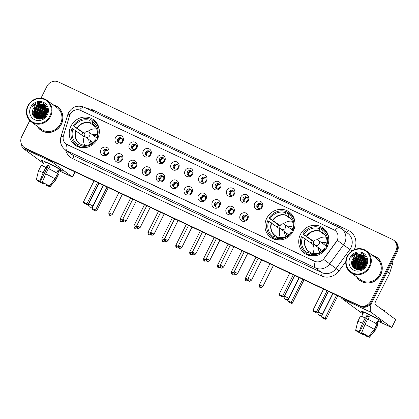 <?xml version="1.0" encoding="UTF-8"?>
<svg xmlns="http://www.w3.org/2000/svg" width="419" height="419" viewBox="0 0 419 419"><rect width="100%" height="100%" fill="white"/><g stroke="black" fill="none" stroke-linecap="round" stroke-linejoin="round"><path stroke-width="0.63" d="M266.667 218.414A15.713 14.696 -53.7 0 0 270.684 237.353A15.713 14.696 -53.7 0 0 293.321 230.979A15.713 14.696 -53.7 0 0 289.304 212.04A15.713 14.696 -53.7 0 0 266.667 218.414M300.46 234.347A15.713 14.696 -53.7 0 0 304.477 253.286A15.713 14.696 -53.7 0 0 327.113 246.911A15.713 14.696 -53.7 0 0 323.096 227.973A15.713 14.696 -53.7 0 0 300.46 234.347M70.952 126.145A15.713 14.696 -53.7 0 0 74.97 145.084A15.713 14.696 -53.7 0 0 97.606 138.71A15.713 14.696 -53.7 0 0 93.589 119.771A15.713 14.696 -53.7 0 0 70.952 126.145M108.49 153.16A4.447 4.159 126.3 0 1 102.728 155.349A4.447 4.159 126.3 0 1 100.948 149.604A4.447 4.159 126.3 0 1 106.704 147.415A4.447 4.159 126.3 0 1 108.49 153.16M103.299 150.934A2.666 2.498 -53.7 0 0 103.98 154.155A2.666 2.498 -53.7 0 0 107.824 153.071A2.666 2.498 -53.7 0 0 107.144 149.855A2.666 2.498 -53.7 0 0 103.299 150.934M122.416 159.728A4.447 4.159 126.3 0 1 116.66 161.917A4.447 4.159 126.3 0 1 114.874 156.172A4.447 4.159 126.3 0 1 120.635 153.983A4.447 4.159 126.3 0 1 122.416 159.728M117.226 157.502A2.666 2.498 -53.7 0 0 117.912 160.718A2.666 2.498 -53.7 0 0 121.751 159.639A2.666 2.498 -53.7 0 0 121.07 156.423A2.666 2.498 -53.7 0 0 117.226 157.502M136.348 166.296A4.447 4.159 126.3 0 1 130.587 168.485A4.447 4.159 126.3 0 1 128.806 162.74A4.447 4.159 126.3 0 1 134.562 160.55A4.447 4.159 126.3 0 1 136.348 166.296M131.157 164.07A2.666 2.498 -53.7 0 0 131.838 167.286A2.666 2.498 -53.7 0 0 135.683 166.207A2.666 2.498 -53.7 0 0 135.002 162.986A2.666 2.498 -53.7 0 0 131.157 164.07M150.274 172.864A4.447 4.159 126.3 0 1 144.518 175.053A4.447 4.159 126.3 0 1 142.732 169.307A4.447 4.159 126.3 0 1 148.494 167.113A4.447 4.159 126.3 0 1 150.274 172.864M145.084 170.638A2.666 2.498 -53.7 0 0 145.77 173.854A2.666 2.498 -53.7 0 0 149.614 172.769A2.666 2.498 -53.7 0 0 148.928 169.554A2.666 2.498 -53.7 0 0 145.084 170.638M164.206 179.426A4.447 4.159 126.3 0 1 158.445 181.621A4.447 4.159 126.3 0 1 156.664 175.87A4.447 4.159 126.3 0 1 162.42 173.681A4.447 4.159 126.3 0 1 164.206 179.426M159.016 177.206A2.666 2.498 -53.7 0 0 159.697 180.421A2.666 2.498 -53.7 0 0 163.541 179.337A2.666 2.498 -53.7 0 0 162.86 176.121A2.666 2.498 -53.7 0 0 159.016 177.206M178.133 185.994A4.447 4.159 126.3 0 1 172.377 188.183A4.447 4.159 126.3 0 1 170.591 182.438A4.447 4.159 126.3 0 1 176.352 180.249A4.447 4.159 126.3 0 1 178.133 185.994M172.942 183.773A2.666 2.498 -53.7 0 0 173.628 186.989A2.666 2.498 -53.7 0 0 177.473 185.905A2.666 2.498 -53.7 0 0 176.787 182.689A2.666 2.498 -53.7 0 0 172.942 183.773M192.064 192.562A4.447 4.159 126.3 0 1 186.308 194.751A4.447 4.159 126.3 0 1 184.522 189.006A4.447 4.159 126.3 0 1 190.278 186.816A4.447 4.159 126.3 0 1 192.064 192.562M186.874 190.336A2.666 2.498 -53.7 0 0 187.555 193.557A2.666 2.498 -53.7 0 0 191.399 192.473A2.666 2.498 -53.7 0 0 190.718 189.257A2.666 2.498 -53.7 0 0 186.874 190.336M205.996 199.13A4.447 4.159 126.3 0 1 200.235 201.319A4.447 4.159 126.3 0 1 198.449 195.573A4.447 4.159 126.3 0 1 204.21 193.384A4.447 4.159 126.3 0 1 205.996 199.13M200.806 196.904A2.666 2.498 -53.7 0 0 201.487 200.12A2.666 2.498 -53.7 0 0 205.331 199.041A2.666 2.498 -53.7 0 0 204.65 195.825A2.666 2.498 -53.7 0 0 200.806 196.904M219.923 205.698A4.447 4.159 126.3 0 1 214.167 207.887A4.447 4.159 126.3 0 1 212.381 202.141A4.447 4.159 126.3 0 1 218.137 199.952A4.447 4.159 126.3 0 1 219.923 205.698M214.732 203.472A2.666 2.498 -53.7 0 0 215.413 206.687A2.666 2.498 -53.7 0 0 219.257 205.609A2.666 2.498 -53.7 0 0 218.577 202.387A2.666 2.498 -53.7 0 0 214.732 203.472M233.854 212.265A4.447 4.159 126.3 0 1 228.093 214.455A4.447 4.159 126.3 0 1 226.307 208.709A4.447 4.159 126.3 0 1 232.068 206.515A4.447 4.159 126.3 0 1 233.854 212.265M228.664 210.039A2.666 2.498 -53.7 0 0 229.345 213.255A2.666 2.498 -53.7 0 0 233.189 212.171A2.666 2.498 -53.7 0 0 232.508 208.955A2.666 2.498 -53.7 0 0 228.664 210.039M247.781 218.828A4.447 4.159 126.3 0 1 242.025 221.023A4.447 4.159 126.3 0 1 240.239 215.272A4.447 4.159 126.3 0 1 245.995 213.082A4.447 4.159 126.3 0 1 247.781 218.828M242.591 216.607A2.666 2.498 -53.7 0 0 243.271 219.823A2.666 2.498 -53.7 0 0 247.116 218.739A2.666 2.498 -53.7 0 0 246.435 215.523A2.666 2.498 -53.7 0 0 242.591 216.607M122.977 141.418A4.447 4.159 126.3 0 1 117.22 143.607A4.447 4.159 126.3 0 1 115.435 137.861A4.447 4.159 126.3 0 1 121.196 135.672A4.447 4.159 126.3 0 1 122.977 141.418M117.786 139.192A2.666 2.498 -53.7 0 0 118.467 142.408A2.666 2.498 -53.7 0 0 122.311 141.329A2.666 2.498 -53.7 0 0 121.63 138.113A2.666 2.498 -53.7 0 0 117.786 139.192M136.908 147.986A4.447 4.159 126.3 0 1 131.147 150.175A4.447 4.159 126.3 0 1 129.366 144.429A4.447 4.159 126.3 0 1 135.122 142.24A4.447 4.159 126.3 0 1 136.908 147.986M131.718 145.76A2.666 2.498 -53.7 0 0 132.399 148.975A2.666 2.498 -53.7 0 0 136.243 147.897A2.666 2.498 -53.7 0 0 135.562 144.681A2.666 2.498 -53.7 0 0 131.718 145.76M150.835 154.553A4.447 4.159 126.3 0 1 145.079 156.743A4.447 4.159 126.3 0 1 143.293 150.997A4.447 4.159 126.3 0 1 149.054 148.808A4.447 4.159 126.3 0 1 150.835 154.553M145.644 152.327A2.666 2.498 -53.7 0 0 146.325 155.543A2.666 2.498 -53.7 0 0 150.17 154.459A2.666 2.498 -53.7 0 0 149.489 151.243A2.666 2.498 -53.7 0 0 145.644 152.327M164.767 161.121A4.447 4.159 126.3 0 1 159.005 163.31A4.447 4.159 126.3 0 1 157.225 157.565A4.447 4.159 126.3 0 1 162.981 155.37A4.447 4.159 126.3 0 1 164.767 161.121M159.576 158.895A2.666 2.498 -53.7 0 0 160.257 162.111A2.666 2.498 -53.7 0 0 164.101 161.027A2.666 2.498 -53.7 0 0 163.42 157.811A2.666 2.498 -53.7 0 0 159.576 158.895M178.693 167.684A4.447 4.159 126.3 0 1 172.937 169.878A4.447 4.159 126.3 0 1 171.151 164.128A4.447 4.159 126.3 0 1 176.912 161.938A4.447 4.159 126.3 0 1 178.693 167.684M173.503 165.463A2.666 2.498 -53.7 0 0 174.189 168.679A2.666 2.498 -53.7 0 0 178.033 167.595A2.666 2.498 -53.7 0 0 177.347 164.379A2.666 2.498 -53.7 0 0 173.503 165.463M192.625 174.252A4.447 4.159 126.3 0 1 186.864 176.441A4.447 4.159 126.3 0 1 185.083 170.695A4.447 4.159 126.3 0 1 190.839 168.506A4.447 4.159 126.3 0 1 192.625 174.252M187.434 172.031A2.666 2.498 -53.7 0 0 188.115 175.247A2.666 2.498 -53.7 0 0 191.96 174.163A2.666 2.498 -53.7 0 0 191.279 170.947A2.666 2.498 -53.7 0 0 187.434 172.031M206.551 180.819A4.447 4.159 126.3 0 1 200.795 183.009A4.447 4.159 126.3 0 1 199.009 177.263A4.447 4.159 126.3 0 1 204.771 175.074A4.447 4.159 126.3 0 1 206.551 180.819M201.361 178.594A2.666 2.498 -53.7 0 0 202.047 181.809A2.666 2.498 -53.7 0 0 205.891 180.73A2.666 2.498 -53.7 0 0 205.205 177.515A2.666 2.498 -53.7 0 0 201.361 178.594M220.483 187.387A4.447 4.159 126.3 0 1 214.722 189.577A4.447 4.159 126.3 0 1 212.941 183.831A4.447 4.159 126.3 0 1 218.697 181.642A4.447 4.159 126.3 0 1 220.483 187.387M215.293 185.161A2.666 2.498 -53.7 0 0 215.974 188.377A2.666 2.498 -53.7 0 0 219.818 187.298A2.666 2.498 -53.7 0 0 219.137 184.082A2.666 2.498 -53.7 0 0 215.293 185.161M234.415 193.955A4.447 4.159 126.3 0 1 228.654 196.144A4.447 4.159 126.3 0 1 226.868 190.399A4.447 4.159 126.3 0 1 232.629 188.21A4.447 4.159 126.3 0 1 234.415 193.955M229.224 191.729A2.666 2.498 -53.7 0 0 229.905 194.945A2.666 2.498 -53.7 0 0 233.75 193.861A2.666 2.498 -53.7 0 0 233.064 190.645A2.666 2.498 -53.7 0 0 229.224 191.729M248.341 200.523A4.447 4.159 126.3 0 1 242.585 202.712A4.447 4.159 126.3 0 1 240.799 196.967A4.447 4.159 126.3 0 1 246.555 194.772A4.447 4.159 126.3 0 1 248.341 200.523M243.151 198.297A2.666 2.498 -53.7 0 0 243.832 201.513A2.666 2.498 -53.7 0 0 247.676 200.429A2.666 2.498 -53.7 0 0 246.995 197.213A2.666 2.498 -53.7 0 0 243.151 198.297M262.273 207.086A4.447 4.159 126.3 0 1 256.512 209.28A4.447 4.159 126.3 0 1 254.726 203.529A4.447 4.159 126.3 0 1 260.487 201.34A4.447 4.159 126.3 0 1 262.273 207.086M257.083 204.865A2.666 2.498 -53.7 0 0 257.764 208.081A2.666 2.498 -53.7 0 0 261.608 206.996A2.666 2.498 -53.7 0 0 260.927 203.781A2.666 2.498 -53.7 0 0 257.083 204.865M104.436 154.417A2.666 2.498 126.3 0 1 107.531 150.212M118.368 160.985A2.666 2.498 126.3 0 1 121.458 156.779M132.294 167.548A2.666 2.498 126.3 0 1 135.389 163.347M146.226 174.115A2.666 2.498 126.3 0 1 149.316 169.915M160.152 180.683A2.666 2.498 126.3 0 1 163.248 176.483M174.084 187.251A2.666 2.498 126.3 0 1 177.174 183.045M188.011 193.819A2.666 2.498 126.3 0 1 191.106 189.613M201.942 200.387A2.666 2.498 126.3 0 1 205.032 196.181M215.874 206.949A2.666 2.498 126.3 0 1 218.964 202.749M229.801 213.517A2.666 2.498 126.3 0 1 232.891 209.317M243.732 220.085A2.666 2.498 126.3 0 1 246.822 215.885M118.928 142.675A2.666 2.498 126.3 0 1 122.018 138.469M132.854 149.237A2.666 2.498 126.3 0 1 135.95 145.037M146.786 155.805A2.666 2.498 126.3 0 1 149.876 151.605M160.713 162.373A2.666 2.498 126.3 0 1 163.808 158.173M174.644 168.941A2.666 2.498 126.3 0 1 177.735 164.74M188.571 175.509A2.666 2.498 126.3 0 1 191.666 171.303M202.503 182.076A2.666 2.498 126.3 0 1 205.593 177.871M216.429 188.639A2.666 2.498 126.3 0 1 219.525 184.439M230.361 195.207A2.666 2.498 126.3 0 1 233.451 191.006M244.293 201.775A2.666 2.498 126.3 0 1 247.383 197.574M258.219 208.343A2.666 2.498 126.3 0 1 261.309 204.142M69.643 115.613A8.003 7.49 126.3 0 1 70.162 114.324A8.003 7.49 126.3 0 1 80.527 110.386L333.969 229.869A8.003 7.49 126.3 0 1 335.137 230.565A8.003 7.49 126.3 0 1 336.457 241.402L324.081 258.46A8.003 7.49 126.3 0 1 314.439 261.21L67.202 144.649A8.003 7.49 126.3 0 1 66.034 143.958A8.003 7.49 126.3 0 1 63.473 135.599L69.643 115.613M37.218 126.234A14.377 13.45 -53.7 0 0 40.643 130.042A14.377 13.45 -53.7 0 0 61.363 124.213A14.377 13.45 -53.7 0 0 57.686 106.882A14.377 13.45 -53.7 0 0 53.03 104.74M39.365 128.753A14.377 13.45 -53.7 0 0 40.989 130.288M356.538 276.776A14.377 13.45 -53.7 0 0 359.963 280.583A14.377 13.45 -53.7 0 0 380.677 274.754A14.377 13.45 -53.7 0 0 377.006 257.423A14.377 13.45 -53.7 0 0 372.35 255.286M358.685 279.3A14.377 13.45 -53.7 0 0 360.303 280.83M29.786 120.546L21.746 136.599A8.893 8.322 -53.7 0 0 24.019 147.32L25.37 148.316A8.893 8.322 -53.7 0 0 26.664 149.085L360.565 306.504A8.893 8.322 -53.7 0 0 372.082 302.12L397.254 251.861L396.578 251.363A8.893 8.322 -53.7 0 0 394.305 240.642A8.893 8.322 -53.7 0 1 396.578 251.363L371.407 301.628L396.578 251.363L395.903 250.866A8.893 8.322 -53.7 0 0 393.63 240.145A8.893 8.322 -53.7 0 0 392.336 239.375L58.435 81.956A8.893 8.322 -53.7 0 0 46.918 86.335L41.01 98.13M360.565 306.504L359.89 306.006A8.893 8.322 -53.7 0 0 371.407 301.628A8.893 8.322 -53.7 0 1 359.89 306.006L25.988 148.588L359.214 305.509A8.893 8.322 -53.7 0 0 370.731 301.13L395.903 250.866M24.695 147.818A8.893 8.322 -53.7 0 0 25.988 148.588A8.893 8.322 -53.7 0 1 24.695 147.818M337.704 239.17L336.577 241.496L323.531 259.34L329.737 263.865A11.858 11.093 126.3 0 1 315.455 267.94A10.375 3.609 115.2 0 1 315.182 261.54L66.102 144.005M24.019 147.32A8.893 8.322 -53.7 0 0 25.313 148.09L359.214 305.509M377.336 257.675A14.377 13.45 -53.7 0 0 375.393 256.58M58.021 107.133A14.377 13.45 -53.7 0 0 56.078 106.038M397.254 251.861A8.893 8.322 -53.7 0 0 394.981 241.14L393.63 240.145M44.047 162.394A11.858 0.754 26.6 0 1 41.471 160.425A11.858 0.754 26.6 0 1 48.594 163.29A11.858 0.754 26.6 0 1 62.546 170.978A11.858 0.754 26.6 0 1 59.425 170.093A11.858 0.754 26.6 0 0 62.572 171.083A11.858 0.754 26.6 0 0 48.594 163.29A11.858 0.754 26.6 0 0 41.366 160.467A11.858 0.754 26.6 0 0 44.047 162.394M43.084 116.393A11.858 11.093 -53.7 0 0 42.989 116.576A11.858 11.093 -53.7 0 0 42.225 118.477M21.772 144.744A11.858 4.122 115.2 0 0 22.752 148.132L43.545 163.4M51.139 160.624A11.858 4.122 115.2 0 0 51.914 161.881L72.429 176.975L74.985 171.863M75.069 171.905L72.497 177.043L59.074 170.79M43.943 183.171L43.602 183.847A5.929 0.377 26.6 0 1 38.778 181.249L38.972 180.861M37.972 180.558L37.935 180.631A5.929 0.377 26.6 0 1 37.925 180.579A5.929 0.377 26.6 0 1 40.334 181.443L48.285 165.568A5.929 0.377 -153.4 0 1 49.489 166.123A5.929 0.377 -153.4 0 1 49.945 166.338M42.298 165.893L44.283 161.928A8.6 0.55 26.6 0 1 49.521 163.976A8.6 0.55 26.6 0 1 59.655 169.627L57.586 173.765M37.935 180.631L36.39 179.903A7.71 0.492 26.6 0 1 36.333 179.793L38.448 170.926A9.784 0.623 26.6 0 1 38.454 170.921L41.104 165.625A9.784 0.623 26.6 0 1 45.839 167.391L46.184 167.642L47.509 164.997A8.6 0.55 26.6 0 1 48.73 165.563A8.6 0.55 26.6 0 1 50.023 166.181L48.73 168.757M57.55 173.513L58.78 171.057A8.6 0.55 26.6 0 0 57.937 170.439L56.67 172.968M48.353 168.574A9.784 0.623 26.6 0 1 57.628 173.566L54.978 178.855L49.222 185.947L47.672 185.219A5.929 0.377 26.6 0 0 42.848 182.626L42.329 182.244L45.702 173.864L48.353 168.574M48.609 185.659L50.065 186.57L55.827 179.479L58.471 174.184L57.539 173.744M58.471 174.184A9.784 0.623 26.6 0 1 58.597 174.388L55.947 179.678A9.784 0.623 26.6 0 1 55.942 179.688L50.112 186.691A7.71 0.492 26.6 0 1 46.64 185.413L46.116 185.03L46.399 184.475M45.839 167.391L43.188 172.68L39.815 181.06L40.334 181.443M38.454 170.921A9.784 0.623 26.6 0 1 43.188 172.68M45.702 173.864A9.784 0.623 26.6 0 1 54.978 178.855M36.333 179.793A7.71 0.492 26.6 0 1 39.815 181.06M42.329 182.244A7.71 0.492 26.6 0 1 49.222 185.947M48.52 185.842A5.929 0.377 26.6 0 1 48.531 185.889A5.929 0.377 26.6 0 1 46.116 185.03M43.602 183.847L44.126 184.229L44.571 183.496M44.126 184.229A7.71 0.492 26.6 0 1 37.233 180.521L38.778 181.249M47.509 164.997L48.285 165.568M57.843 170.617L58.78 171.057M49.851 116.105A12.748 11.926 -53.7 0 0 44.733 99.633A12.748 11.926 -53.7 0 0 28.225 105.913A12.748 11.926 -53.7 0 0 33.342 122.385A12.748 11.926 -53.7 0 0 49.851 116.105M50.521 116.466A13.34 12.481 -53.7 0 0 47.111 100.387A13.34 12.481 -53.7 0 0 27.89 105.798A13.34 12.481 -53.7 0 0 31.299 121.877A13.34 12.481 -53.7 0 0 50.521 116.466M31.299 121.877L41.261 129.209A13.34 12.481 -53.7 0 0 60.483 123.794A13.34 12.481 -53.7 0 0 57.073 107.714L47.111 100.387M59.645 108.662A14.23 13.314 -53.7 0 0 58.272 107.494L57.597 106.997A14.23 13.314 -53.7 0 0 53.339 104.97M37.527 126.459A14.23 13.314 -53.7 0 0 40.732 129.921A14.23 13.314 -53.7 0 0 61.237 124.15A14.23 13.314 -53.7 0 0 57.597 106.997M43.681 117.666L44.194 116.461L46.572 113.738M44.053 117.383L46.409 114.178M42.534 118.341L43.351 115.843L46.886 112.428M42.79 118.21L43.56 115.995L46.834 112.716M41.617 118.703L42.502 115.22L46.965 111.433M41.837 118.629L42.717 115.377L46.959 111.663M40.821 118.902L41.659 114.602L46.933 110.59M41.01 118.865L41.874 114.754L46.949 110.789M40.093 119.001L40.816 113.978L46.828 109.851M40.271 118.986L41.025 114.136L46.86 110.029M39.428 119.022L39.973 113.36L46.666 109.186M39.59 119.022L40.182 113.512L46.708 109.349M38.805 118.986L39.129 112.737L45.278 108.594L46.457 108.584M38.957 119.001L39.339 112.894L45.493 108.751L46.509 108.731M38.223 118.891L38.286 112.114L44.435 107.976L46.21 108.034M38.365 118.923L38.496 112.271L44.644 108.128L46.273 108.17M37.673 118.755L37.438 111.496L43.592 107.353L45.933 107.531M37.81 118.792L37.652 111.648L43.801 107.51L46.006 107.652M37.511 118.98L37.244 118.682M37.155 118.577L36.731 117.98L36.594 110.873L42.748 106.73L45.624 107.065M37.621 119.022L37.37 118.729M37.286 118.624L36.94 118.137L36.809 111.03L42.958 106.887L45.702 107.175M37.05 118.724L36.762 118.451M36.668 118.357L35.887 117.357L35.751 110.255L41.905 106.112L45.289 106.636M37.165 118.787L36.877 118.514M36.788 118.415L36.097 117.514L35.961 110.407L42.115 106.264L45.378 106.74M37.59 119.017L36.306 118.184M36.207 118.1L35.039 116.739L34.908 109.631L41.057 105.488L44.927 106.243M37.427 118.975L36.416 118.258M36.317 118.168L35.254 116.896L35.117 109.788L41.272 105.646L45.022 106.337M43.026 104.897A7.411 6.934 -53.7 0 0 33.431 108.547C28.178 117.388 42.413 123.825 46.53 114.649C50.081 108.521 44.178 100.77 37.563 102.65C35.296 103.294 33.489 104.619 32.148 106.63C35.447 103.352 39.072 102.775 43.026 104.897L45.797 107.316L46.21 114.628L40.344 118.975L35.772 117.807L34.196 116.115L34.065 109.013L40.214 104.87L44.545 105.887M46.425 114.785L46.195 115.23M40.056 119.174L35.982 117.964L34.41 116.273L34.274 109.165L40.428 105.022L44.644 105.97M47.179 111.365L47.515 111.271M47.179 111.585L47.494 111.491M33.431 108.547L39.58 104.404L44.236 105.635M30.739 107.096A9.784 9.15 -53.7 0 0 34.667 119.74A9.784 9.15 -53.7 0 0 47.331 114.921A9.784 9.15 -53.7 0 0 43.408 102.278A9.784 9.15 -53.7 0 0 30.739 107.096M40.732 129.921L41.408 130.419A14.23 13.314 -53.7 0 0 42.932 131.377M32.148 106.63L39.046 102.493L40.156 102.461M33.337 115.827L33.185 112.224M34.505 108.757L35.337 107.631M38.323 105.289L41.046 104.42M42.052 104.326L45.231 104.808M34.442 117.257L34.054 115.88M33.991 115.508L34.028 112.847M35.348 109.38L36.181 108.249M39.171 105.913L41.895 105.043M42.309 104.991L43 104.944M43.12 104.939L45.676 105.3M35.332 118.001L35.06 117.2M35.034 117.105L34.897 116.503M34.84 116.126L34.871 113.465M36.191 110.003L37.024 108.872M36.118 118.472L35.908 117.818M35.882 117.723L35.746 117.126M35.683 116.749L35.715 114.088M37.034 110.621L37.867 109.49M40.858 107.154L43.581 106.285M36.856 118.792L36.752 118.446M36.725 118.347L36.589 117.744M36.526 117.372L36.563 114.706M37.883 111.245L38.716 110.113M41.701 107.777L44.424 106.908M38.726 111.863L39.559 110.731M42.544 108.395L45.268 107.526M39.569 112.486L40.402 111.354M43.387 109.019L46.111 108.149M40.413 113.104L41.245 111.973M44.236 109.637L46.551 108.84M41.256 113.727L42.089 112.596M42.099 114.35L42.932 113.219M42.948 114.968L43.78 113.837M43.791 115.592L44.624 114.46M44.634 116.21L45.467 115.078M33.18 115.534L33.331 111.051M37.207 105.803L40.68 104.389M41.89 104.247L45.173 104.745M34.316 117.131L33.918 115.634M33.855 115.188L34.175 111.674M38.05 106.421L41.523 105.007M42.01 104.933L42.822 104.865M42.979 104.865L45.624 105.237M35.227 117.928L34.945 117.079M34.913 116.964L34.761 116.252M34.698 115.806L35.018 112.292M38.894 107.044L42.366 105.63M42.853 105.557L43.665 105.488M43.806 105.483L46.017 105.729M36.024 118.42L35.788 117.697M35.756 117.582L35.61 116.875M35.547 116.43L35.861 112.915M39.737 107.662L43.209 106.253M36.767 118.76L36.652 118.394M36.6 118.205L36.453 117.498M36.39 117.048L36.704 113.533M40.58 108.285L44.058 106.871M41.423 108.909L44.901 107.494M42.272 109.527L45.744 108.112M43.115 110.15L46.519 108.746M79.882 146.624L79.296 146.194L78.966 146.859A14.822 13.869 -53.7 0 1 78.028 146.231L76.342 144.99A14.822 13.869 -53.7 0 1 71.953 128.476L73.016 128.973A13.576 12.701 -53.7 0 0 77.834 144.503L80.003 143.691L81.852 145.047M84.219 134.981A11.622 10.873 -53.7 0 0 84.214 134.986A11.622 10.873 -53.7 0 0 83.632 136.348L73.016 128.973M81.705 134.928A14.084 13.172 126.3 0 1 82.129 134.001A14.084 13.172 126.3 0 1 82.857 132.708L73.278 125.831A14.822 13.869 -53.7 0 1 90.457 119.295L92.143 120.536L91.813 121.201L92.416 121.646M97.26 123.809A14.822 13.869 -53.7 0 0 95.595 122.353L93.908 121.107A14.822 13.869 -53.7 0 0 92.971 120.478L92.41 121.599L92.704 124.05L93.756 124.993M99.334 131.985A14.822 13.869 -53.7 0 0 93.908 121.107M80.846 147.582L79.788 146.802A14.822 13.869 -53.7 0 0 88.336 146.933M78.966 146.859L77.274 145.618A14.822 13.869 -53.7 0 1 76.342 144.99M98.135 137.547L97.234 137.123A13.576 12.701 -53.7 0 0 92.41 121.599M79.788 146.802L80.348 145.686A13.576 12.701 -53.7 0 0 95.909 139.768L96.779 140.176M77.834 144.503L77.274 145.618M97.91 138.066L96.789 137.207L97.234 137.123M95.909 139.768L95.464 139.852A11.758 10.999 -53.7 0 1 82.276 144.869L80.348 145.686M96.852 137.285L96.789 137.207A11.758 10.999 -53.7 0 0 92.704 124.05M75.677 130.524A11.758 10.999 -53.7 0 0 79.762 143.686L79.526 143.356A11.622 10.873 -53.7 0 0 79.987 143.68M90.457 119.295L89.896 120.41A13.576 12.701 -53.7 0 0 74.341 126.329L73.278 125.831M95.616 127.025L90.305 123.118L89.896 120.41M74.341 126.329L84.444 133.326M84.397 133.436L82.857 132.708M84.706 145.288A11.145 10.428 126.3 0 1 84.512 135.892M97.339 135.054A5.63 5.269 -53.7 0 0 92.39 134.714M97.067 136.316A4.447 4.159 -53.7 0 0 93.835 135.777M87.655 131.618A11.145 10.428 126.3 0 1 96.684 129.01M88.875 139.49A5.63 5.269 -53.7 0 0 90.672 144.115M90.326 140.554A4.447 4.159 -53.7 0 0 91.798 143.476M88.477 131.896A2.964 2.776 126.3 0 1 88.907 132.153L96.501 137.741A2.964 2.776 126.3 0 1 97.438 139.029M94.008 135.903A4.447 4.159 126.3 0 1 97.061 136.332M91.813 143.466A4.447 4.159 126.3 0 1 90.494 140.679M93.049 142.56A2.964 2.776 126.3 0 1 92.992 142.518L85.392 136.929A2.964 2.776 126.3 0 0 89.666 135.725A2.964 2.776 126.3 0 0 88.907 132.153A2.964 2.964 0 0 0 84.601 133.022A2.964 2.964 0 0 0 85.392 136.929M108.312 187.576L96.627 210.914L95.689 211.082L93.175 209.898L91.976 208.421L103.54 185.329M107.06 186.989L95.495 210.081L96.627 210.914M95.689 211.082L92.379 209.311M91.976 208.421L95.495 210.081L94.893 210.495M94.045 180.851L83.397 202.11L86.916 203.77L97.564 182.511M83.397 202.11L83.805 203L86.319 204.189L86.916 203.77L88.048 204.603L98.816 183.103M86.319 204.189L87.11 204.771L88.048 204.603M83.805 203L87.11 204.771M275.592 238.893L275.011 238.463L274.681 239.129A14.822 13.869 -53.7 0 1 273.743 238.5L272.051 237.259A14.822 13.869 -53.7 0 1 267.668 220.745L268.731 221.242A13.576 12.701 -53.7 0 0 273.549 236.772L275.718 235.96L277.567 237.316M279.934 227.25A11.622 10.873 -53.7 0 0 279.929 227.255A11.622 10.873 -53.7 0 0 279.347 228.617L268.731 221.242M277.42 227.198A14.084 13.172 126.3 0 1 277.844 226.27A14.084 13.172 126.3 0 1 278.572 224.977L268.993 218.1A14.822 13.869 -53.7 0 1 286.172 211.564L287.858 212.805L287.528 213.47L288.131 213.915M292.975 216.078A14.822 13.869 -53.7 0 0 291.31 214.622L289.623 213.376A14.822 13.869 -53.7 0 0 288.686 212.747L288.125 213.868L288.419 216.319L289.466 217.262M295.049 224.254A14.822 13.869 -53.7 0 0 289.623 213.376M276.561 239.851L275.503 239.071A14.822 13.869 -53.7 0 0 284.051 239.202M274.681 239.129L272.989 237.887A14.822 13.869 -53.7 0 1 272.051 237.259M293.85 229.816L292.949 229.392A13.576 12.701 -53.7 0 0 288.125 213.868M275.503 239.071L276.063 237.955A13.576 12.701 -53.7 0 0 291.624 232.037L292.488 232.445M273.549 236.772L272.989 237.887M293.625 230.335L292.504 229.476L292.949 229.392M291.624 232.037L291.179 232.121A11.758 10.999 -53.7 0 1 277.991 237.138L276.063 237.955M292.567 229.554L292.504 229.476A11.758 10.999 -53.7 0 0 288.419 216.319M291.179 232.121L291.179 232.121C287.68 236.751 283.349 238.416 278.179 237.117M271.392 222.793A11.758 10.999 -53.7 0 0 275.477 235.955L275.718 235.96M286.172 211.564L285.611 212.679A13.576 12.701 -53.7 0 0 270.056 218.598L268.993 218.1M291.331 219.294L286.02 215.387L285.611 212.679M270.056 218.598L280.159 225.595M280.112 225.705L278.572 224.977M280.421 237.557A11.145 10.428 126.3 0 1 280.227 228.161M293.054 227.323A5.63 5.269 -53.7 0 0 288.104 226.983M289.723 228.172A4.447 4.159 126.3 0 1 292.776 228.601A4.447 4.159 -53.7 0 0 289.55 228.046M283.37 223.887A11.145 10.428 126.3 0 1 292.399 221.279M284.59 231.759A5.63 5.269 -53.7 0 0 286.387 236.384M286.036 232.823A4.447 4.159 -53.7 0 0 287.513 235.745M284.187 224.165A2.964 2.776 126.3 0 1 284.621 224.422L292.216 230.01A2.964 2.776 126.3 0 1 293.153 231.298M287.528 235.735A4.447 4.159 126.3 0 1 286.208 232.948M288.764 234.829A2.964 2.776 126.3 0 1 288.701 234.787L281.107 229.198A2.964 2.776 126.3 0 0 285.376 227.994A2.964 2.776 126.3 0 0 284.621 224.422A2.964 2.964 0 0 0 280.316 225.291A2.964 2.964 0 0 0 281.107 229.198M304.026 279.845L292.342 303.183L291.404 303.351L288.89 302.167L287.691 300.69L299.255 277.598M302.775 279.258L291.21 302.35L292.342 303.183M291.404 303.351L288.094 301.58M287.691 300.69L291.21 302.35L290.608 302.764M289.759 273.12L279.112 294.379L282.631 296.039L293.279 274.78M279.112 294.379L279.52 295.269L282.034 296.458L282.631 296.039L283.763 296.872L294.531 275.372M282.034 296.458L282.825 297.04L283.763 296.872M279.52 295.269L282.825 297.04M309.384 254.825L308.803 254.396L308.473 255.061A14.822 13.869 -53.7 0 1 307.536 254.433L305.844 253.191A14.822 13.869 -53.7 0 1 301.46 236.677L302.523 237.175A13.576 12.701 -53.7 0 0 307.342 252.699L309.51 251.892L311.359 253.249M313.726 243.182A11.622 10.873 -53.7 0 0 313.721 243.188A11.622 10.873 -53.7 0 0 313.14 244.544L302.523 237.175M311.212 243.125A14.084 13.172 126.3 0 1 311.636 242.203A14.084 13.172 126.3 0 1 312.365 240.909L302.785 234.027A14.822 13.869 -53.7 0 1 319.964 227.496L321.651 228.737L321.321 229.403L321.923 229.848M326.768 232.011A14.822 13.869 -53.7 0 0 325.102 230.55L323.416 229.308A14.822 13.869 -53.7 0 0 322.478 228.68L321.918 229.801L322.211 232.246L323.259 233.189M328.842 240.187A14.822 13.869 -53.7 0 0 323.416 229.308M310.353 255.779L309.295 255.003A14.822 13.869 -53.7 0 0 317.843 255.129M308.473 255.061L306.781 253.82A14.822 13.869 -53.7 0 1 305.844 253.191M327.642 245.749L326.741 245.325A13.576 12.701 -53.7 0 0 321.918 229.801M309.295 255.003L309.856 253.888A13.576 12.701 -53.7 0 0 325.416 247.969L326.281 248.378M307.342 252.699L306.781 253.82M327.417 246.267L326.296 245.408L326.741 245.325M325.416 247.969L324.971 248.053A11.758 10.999 -53.7 0 1 311.783 253.071L309.856 253.888M326.359 245.482L326.296 245.408A11.758 10.999 -53.7 0 0 322.211 232.246M324.971 248.053L324.971 248.053C321.473 252.683 317.141 254.349 311.972 253.05M305.184 238.725A11.758 10.999 -53.7 0 0 309.269 251.882L309.51 251.892M319.964 227.496L319.404 228.612A13.576 12.701 -53.7 0 0 303.848 234.53L302.785 234.027M325.123 235.227L319.812 231.319L319.404 228.612M303.848 234.53L313.951 241.522M313.904 241.637L312.365 240.909M314.213 253.49A11.145 10.428 126.3 0 1 314.02 244.088M326.846 243.256A5.63 5.269 -53.7 0 0 321.897 242.915M326.574 244.518A4.447 4.159 -53.7 0 0 323.342 243.978M317.162 239.82A11.145 10.428 126.3 0 1 326.192 237.206M318.382 247.692A5.63 5.269 -53.7 0 0 320.179 252.317M319.828 248.755A4.447 4.159 -53.7 0 0 321.305 251.678M317.979 240.092A2.964 2.776 126.3 0 1 318.414 240.354L326.008 245.943A2.964 2.776 126.3 0 1 326.946 247.231M323.515 244.104A4.447 4.159 126.3 0 1 326.569 244.534M321.321 251.667A4.447 4.159 126.3 0 1 320.001 248.881M322.557 250.761A2.964 2.776 126.3 0 1 322.499 250.719L314.899 245.125A2.964 2.776 126.3 0 0 319.173 243.926A2.964 2.776 126.3 0 0 318.414 240.354A2.964 2.964 0 0 0 314.109 241.224A2.964 2.964 0 0 0 314.899 245.125M337.819 295.777L326.134 319.116L325.196 319.283L322.682 318.094L321.483 316.623L333.047 293.525M336.567 295.186L325.003 318.283L326.134 319.116M325.196 319.283L321.886 317.513M321.483 316.623L325.003 318.283L324.4 318.697M323.552 289.052L312.904 310.311L316.424 311.972L327.071 290.713M312.904 310.311L313.312 311.202L315.826 312.391L316.424 311.972L317.555 312.804L328.323 291.299M315.826 312.391L316.617 312.972L317.555 312.804M313.312 311.202L316.617 312.972M121.95 138.443A3.263 3.048 -53.7 0 0 118.881 142.617M135.882 145.011A3.263 3.048 -53.7 0 0 132.807 149.185M149.808 151.578A3.263 3.048 -53.7 0 0 146.739 155.753M163.74 158.141A3.263 3.048 -53.7 0 0 160.666 162.315M177.666 164.709A3.263 3.048 -53.7 0 0 174.597 168.883M191.598 171.277A3.263 3.048 -53.7 0 0 188.529 175.451M205.525 177.845A3.263 3.048 -53.7 0 0 202.456 182.019M219.456 184.412A3.263 3.048 -53.7 0 0 216.387 188.587M233.388 190.98A3.263 3.048 -53.7 0 0 230.314 195.154M247.315 197.543A3.263 3.048 -53.7 0 0 244.246 201.717M261.247 204.111A3.263 3.048 -53.7 0 0 258.172 208.285M107.463 150.185A3.263 3.048 -53.7 0 0 104.389 154.36M121.39 156.753A3.263 3.048 -53.7 0 0 118.32 160.927M135.321 163.321A3.263 3.048 -53.7 0 0 132.247 167.495M149.248 169.884A3.263 3.048 -53.7 0 0 146.179 174.063M163.18 176.451A3.263 3.048 -53.7 0 0 160.11 180.626M177.106 183.019A3.263 3.048 -53.7 0 0 174.037 187.193M191.038 189.587A3.263 3.048 -53.7 0 0 187.969 193.761M204.97 196.155A3.263 3.048 -53.7 0 0 201.895 200.329M218.896 202.723A3.263 3.048 -53.7 0 0 215.827 206.897M232.828 209.285A3.263 3.048 -53.7 0 0 229.753 213.465M246.754 215.853A3.263 3.048 -53.7 0 0 243.685 220.027M363.367 312.935A11.858 0.754 26.6 0 1 360.785 310.966A11.858 0.754 26.6 0 1 367.913 313.831A11.858 0.754 26.6 0 1 381.866 321.52A11.858 0.754 26.6 0 1 378.745 320.635A11.858 0.754 26.6 0 0 381.892 321.63A11.858 0.754 26.6 0 0 367.913 313.831A11.858 0.754 26.6 0 0 360.686 311.008A11.858 0.754 26.6 0 0 363.367 312.935M362.404 266.934A11.858 11.093 -53.7 0 0 362.309 267.118A11.858 11.093 -53.7 0 0 361.545 269.019M341.291 297.417A11.858 4.122 115.2 0 0 342.066 298.674L362.864 313.941M371.606 302.963A11.858 4.122 115.2 0 0 371.234 312.422L391.744 327.517L395.719 319.577L375.209 304.487A2.964 1.032 -64.8 0 1 375.691 301.219L389.539 273.56L387.235 271.863M395.719 319.577L391.812 327.585L378.394 321.331M392.331 261.692A1.482 1.388 126.3 0 1 392.76 263.205L389.639 273.319A1.482 1.388 126.3 0 1 389.539 273.56M363.257 333.713L362.922 334.388A5.929 0.377 26.6 0 1 358.098 331.79L358.292 331.408M357.287 331.104L357.255 331.172A5.929 0.377 26.6 0 1 357.245 331.12A5.929 0.377 26.6 0 1 359.654 331.984L367.599 316.109A5.929 0.377 -153.4 0 1 368.804 316.664A5.929 0.377 -153.4 0 1 369.259 316.879M361.613 316.434L363.603 312.469A8.6 0.55 26.6 0 1 368.84 314.517A8.6 0.55 26.6 0 1 378.975 320.168L376.901 324.306M357.255 331.172L355.71 330.444A7.71 0.492 26.6 0 1 355.652 330.334L357.768 321.467A9.784 0.623 26.6 0 1 357.774 321.462L360.419 316.167A9.784 0.623 26.6 0 1 365.159 317.932L365.499 318.183L366.824 315.538A8.6 0.55 26.6 0 1 368.044 316.104A8.6 0.55 26.6 0 1 369.338 316.722L368.05 319.299M376.87 324.055L378.095 321.603A8.6 0.55 26.6 0 0 377.252 320.98L375.984 323.51M380.504 308.384A10.082 0.644 26.6 0 1 385.071 311.307L384.909 311.626M367.673 319.116A9.784 0.623 26.6 0 1 376.948 324.107L374.298 329.397L368.537 336.494L366.992 335.76A5.929 0.377 26.6 0 0 362.168 333.168L361.649 332.786L365.022 324.406L367.673 319.116M367.924 336.2L369.38 337.112L375.141 330.02L377.791 324.725L376.859 324.285M377.791 324.725A9.784 0.623 26.6 0 1 377.917 324.929L375.267 330.219A9.784 0.623 26.6 0 1 375.262 330.23A9.784 0.623 26.6 0 0 375.141 330.02M365.159 317.932L362.508 323.222L359.135 331.602L359.654 331.984M357.774 321.462A9.784 0.623 26.6 0 1 362.508 323.222M365.022 324.406A9.784 0.623 26.6 0 1 374.298 329.397M355.652 330.334A7.71 0.492 26.6 0 1 359.135 331.602M361.649 332.786A7.71 0.492 26.6 0 1 368.537 336.494M369.38 337.112A7.71 0.492 26.6 0 1 369.432 337.237A7.71 0.492 26.6 0 1 365.955 335.954L365.436 335.572L365.714 335.017M367.835 336.384A5.929 0.377 26.6 0 1 367.845 336.431A5.929 0.377 26.6 0 1 365.436 335.572M362.922 334.388L363.441 334.771L363.886 334.037M363.441 334.771A7.71 0.492 26.6 0 1 356.553 331.062L358.098 331.79M366.824 315.538L367.599 316.109M377.163 321.158L378.095 321.603M369.165 266.646A12.748 11.926 -53.7 0 0 364.053 250.174A12.748 11.926 -53.7 0 0 347.545 256.454A12.748 11.926 -53.7 0 0 352.657 272.926A12.748 11.926 -53.7 0 0 369.165 266.646M369.836 267.008A13.34 12.481 -53.7 0 0 366.431 250.929A13.34 12.481 -53.7 0 0 347.21 256.339A13.34 12.481 -53.7 0 0 350.619 272.423A13.34 12.481 -53.7 0 0 369.836 267.008M350.619 272.423L360.576 279.751A13.34 12.481 -53.7 0 0 379.797 274.335A13.34 12.481 -53.7 0 0 376.388 258.256L366.431 250.929M378.959 259.204A14.23 13.314 -53.7 0 0 377.592 258.036L376.917 257.538A14.23 13.314 -53.7 0 0 372.659 255.511M356.847 277.006A14.23 13.314 -53.7 0 0 360.052 280.468A14.23 13.314 -53.7 0 0 380.552 274.691A14.23 13.314 -53.7 0 0 376.917 257.538M363.001 268.207L363.509 267.008L365.892 264.279M363.373 267.924L365.729 264.719M361.854 268.883L362.665 266.384L366.201 262.97M362.11 268.752L362.875 266.542L366.154 263.258M360.937 269.244L361.822 265.761L366.285 261.975M361.152 269.171L362.032 265.918L366.279 262.205M360.136 269.443L360.979 265.143L366.253 261.131M360.33 269.407L361.188 265.295L366.269 261.33M359.413 269.543L360.136 264.52L366.143 260.393M359.586 269.527L360.345 264.677L366.18 260.571M358.743 269.564L359.293 263.902L365.981 259.728M358.905 269.569L359.502 264.054L366.028 259.89M358.125 269.527L358.444 263.279L364.598 259.136L365.771 259.125M358.276 269.543L358.659 263.436L364.808 259.293L365.829 259.272L362.43 260.691M357.543 269.433L357.601 262.661L363.755 258.518L365.53 258.575M357.685 269.464L357.81 262.813L363.964 258.67L365.593 258.712M356.993 269.297L356.758 262.037L362.912 257.894L365.253 258.073M357.124 269.333L356.967 262.194L363.121 258.052L365.321 258.193M356.831 269.522L356.559 269.223M356.475 269.118L356.045 268.521L355.914 261.414L362.063 257.271L364.944 257.606M356.941 269.564L356.684 269.27M356.6 269.166L356.26 268.679L356.124 261.571L362.278 257.428L365.022 257.716M356.37 269.265L356.098 269.087M355.988 268.898L355.202 267.903L355.071 260.796L361.22 256.653L364.609 257.177M356.48 269.333L356.197 269.056M356.108 268.956L355.417 268.055L355.281 260.948L361.435 256.81L364.692 257.282M356.909 269.558L355.626 268.726M355.527 268.642L354.359 267.28L354.228 260.173L360.377 256.03L364.247 256.784M356.742 269.517L355.736 268.799M355.637 268.71L354.568 267.437L354.437 260.33L360.586 256.187L364.341 256.878M362.346 255.438A7.411 6.934 -53.7 0 0 352.746 259.089C347.498 267.935 361.728 274.366 365.845 265.19C369.401 259.062 363.493 251.311 356.883 253.196C354.61 253.835 352.803 255.161 351.462 257.172C354.762 253.893 358.392 253.317 362.346 255.438L365.117 257.858L365.53 265.169L359.659 269.517L355.087 268.349L353.516 266.657L353.379 259.555L359.533 255.412L363.86 256.428M365.74 265.327L365.509 265.772M359.376 269.716L355.302 268.506L353.725 266.814L353.594 259.707L359.743 255.564L363.959 256.512M366.499 261.906L366.835 261.812M366.494 262.126L366.814 262.032M352.746 259.089L358.9 254.946L363.556 256.177M350.059 257.638A9.784 9.15 -53.7 0 0 353.982 270.281A9.784 9.15 -53.7 0 0 366.651 265.463A9.784 9.15 -53.7 0 0 362.728 252.819A9.784 9.15 -53.7 0 0 350.059 257.638M360.052 280.468L360.728 280.96A14.23 13.314 -53.7 0 0 362.246 281.919M351.462 257.172L358.365 253.034L359.476 253.003M352.657 266.369L352.505 262.765M353.825 259.303L354.657 258.172M357.643 255.831L360.366 254.962M361.367 254.867L364.551 255.349M353.762 267.804L353.374 266.426M353.311 266.049L353.348 263.389M354.668 259.921L355.501 258.79M358.486 256.454L361.209 255.585M361.623 255.532L362.32 255.485M362.44 255.48L364.996 255.841M354.652 268.542L354.38 267.741M354.354 267.647L354.217 267.044M354.155 266.667L354.191 264.007M355.511 260.545L356.344 259.413M355.438 269.014L355.223 268.359M355.197 268.265L355.061 267.668M354.998 267.291L355.034 264.63M356.354 261.163L357.187 260.031M360.172 257.695L362.896 256.826M356.04 268.888L355.904 268.286M355.846 267.914L355.878 265.248M357.198 261.786L358.03 260.655M361.021 258.319L363.744 257.449M358.041 262.404L358.874 261.273M361.864 258.937L364.588 258.067M358.889 263.027L359.722 261.896M362.707 259.56L365.431 258.691M359.732 263.651L360.565 262.519M363.551 260.178L365.871 259.382M360.576 264.269L361.408 263.137M361.419 264.892L362.252 263.761M362.262 265.51L363.095 264.379M363.105 266.133L363.938 265.002M363.954 266.751L364.787 265.62M352.499 266.081L352.646 261.592M356.522 256.344L359.994 254.93M361.209 254.794L364.488 255.286M353.636 267.678L353.238 266.175M353.175 265.73L353.489 262.215M357.365 256.962L360.843 255.553M361.33 255.475L362.136 255.407M362.299 255.407L364.944 255.779M354.547 268.469L354.264 267.621M354.233 267.505L354.081 266.798M354.018 266.348L354.338 262.833M358.214 257.585L361.686 256.171M362.173 256.098L362.98 256.03M363.346 256.025L365.331 256.271M355.343 268.967L355.108 268.239M355.076 268.123L354.924 267.416M354.862 266.971L355.181 263.457M359.057 258.209L362.529 256.795M356.087 269.302L355.972 268.935M355.92 268.747L355.768 268.04M355.705 267.589L356.024 264.075M359.9 258.827L363.373 257.413M360.743 259.45L364.216 258.036M361.587 260.068L365.059 258.654M87.346 108.704A14.822 13.869 126.3 0 1 92.887 109.972L348.341 230.403A2.964 1.032 -64.8 0 1 346.565 232.477M348.341 230.403A14.822 13.869 126.3 0 1 354.291 249.556A14.822 13.869 126.3 0 1 354.223 249.693M350.933 247.749A11.858 11.093 -53.7 0 0 347.901 233.456L341.569 228.8A11.858 11.093 126.3 0 1 344.601 243.093A11.858 11.093 126.3 0 1 343.528 244.858L329.737 263.865L336.069 268.521L349.86 249.52A11.858 11.093 -53.7 0 0 350.933 247.749M335.006 230.471A10.375 3.609 -64.8 0 1 339.631 227.643L84.177 107.212C77.473 104.834 72.267 106.656 68.554 112.68L67.82 114.502A10.375 1.278 17.2 0 1 70.125 114.397M67.82 114.502L60.949 136.767C59.608 141.973 61.022 146.299 65.186 149.735A11.858 11.093 126.3 0 0 66.914 150.767L73.246 155.423L321.787 272.596L315.455 267.94L66.914 150.767A10.375 3.609 -64.8 0 1 66.642 144.366M60.949 136.767A10.375 1.278 17.2 0 1 63.217 136.657M337.274 240.302L351.876 250.986M84.177 107.212A10.375 3.609 115.2 0 0 79.568 110.014M345.759 261.671L339.16 270.768A14.822 13.869 126.3 0 1 321.305 275.864L72.765 158.691A14.822 13.869 126.3 0 1 65.663 150.086M25.313 148.09L26.664 149.085M370.731 301.13L372.082 302.12M321.305 275.864A2.964 1.032 -64.8 0 0 321.787 272.596A11.858 11.093 -53.7 0 0 336.069 268.521L339.16 270.768M65.186 149.735L71.518 154.396A11.858 11.093 -53.7 0 0 73.246 155.423A2.964 1.032 -64.8 0 1 72.765 158.691M92.887 109.972A2.964 1.032 -64.8 0 1 92.259 111.019M51.914 161.881L22.752 148.132M46.949 111.826A11.858 11.093 -53.7 0 0 42.906 116.513A11.858 11.093 -53.7 0 0 42.11 118.525M75.975 130.712A11.622 10.873 -53.7 0 0 79.526 143.356M97.103 130.11A11.622 10.873 -53.7 0 0 93.301 124.637A11.622 10.873 -53.7 0 0 92.819 124.302M90.19 122.861A11.758 10.999 -53.7 0 0 77.002 127.879M90.305 123.118A11.622 10.873 -53.7 0 0 77.3 128.067M99.031 183.203L88.687 203.864L92.929 205.986L103.325 185.224M271.69 222.981A11.622 10.873 -53.7 0 0 275.241 235.625A11.622 10.873 -53.7 0 0 275.702 235.949L275.241 235.625M292.818 222.379A11.622 10.873 -53.7 0 0 289.016 216.906A11.622 10.873 -53.7 0 0 288.534 216.571M285.905 215.13A11.758 10.999 -53.7 0 0 272.717 220.148M286.02 215.387A11.622 10.873 -53.7 0 0 273.015 220.336M294.746 275.472L284.401 296.133L288.644 298.255L299.04 277.493M305.482 238.914A11.622 10.873 -53.7 0 0 309.033 251.557A11.622 10.873 -53.7 0 0 309.494 251.877M326.611 238.306A11.622 10.873 -53.7 0 0 322.808 232.838A11.622 10.873 -53.7 0 0 322.326 232.503M319.697 231.063A11.758 10.999 -53.7 0 0 306.509 236.08M319.812 231.319A11.622 10.873 -53.7 0 0 306.808 236.264M328.538 291.404L318.194 312.066L322.436 314.187L332.833 293.426M121.238 219.619L120.064 219.158C120.106 221.049 120.321 221.866 120.698 221.614L120.965 221.766A1.927 0.67 115.2 0 1 120.923 221.74A1.927 0.67 -64.8 0 1 121.238 219.619L122.537 220.274M135.164 226.181L133.991 225.726C134.038 227.617 134.253 228.434 134.63 228.182L134.892 228.329A1.927 0.67 115.2 0 1 134.855 228.308A1.927 0.67 -64.8 0 1 135.164 226.181L136.468 226.841M149.096 232.749L147.923 232.294C147.965 234.179 148.179 235.001 148.562 234.75L148.824 234.897A1.927 0.67 115.2 0 1 148.782 234.876A1.927 0.67 -64.8 0 1 149.096 232.749L150.395 233.404M163.022 239.317L161.849 238.856C161.896 240.747 162.111 241.569 162.488 241.313L162.75 241.464A1.927 0.67 115.2 0 1 162.713 241.444A1.927 0.67 -64.8 0 1 163.022 239.317L164.327 239.972M176.954 245.885L175.781 245.424C175.828 247.315 176.038 248.132 176.42 247.88L176.682 248.032A1.927 0.67 115.2 0 1 176.64 248.006A1.927 0.67 -64.8 0 1 176.954 245.885L178.258 246.54M190.881 252.453L189.707 251.992C189.755 253.883 189.969 254.7 190.346 254.448L190.608 254.6A1.927 0.67 115.2 0 1 190.572 254.574A1.927 0.67 -64.8 0 1 190.881 252.453L192.185 253.107M204.812 259.021L203.639 258.56C203.686 260.45 203.896 261.267 204.278 261.016L204.54 261.168A1.927 0.67 115.2 0 1 204.498 261.142A1.927 0.67 -64.8 0 1 204.812 259.021L206.117 259.675M218.744 265.583L217.566 265.127C217.613 267.018 217.828 267.835 218.205 267.584L218.467 267.731A1.927 0.67 115.2 0 1 218.43 267.71A1.927 0.67 -64.8 0 1 218.744 265.583L220.043 266.243M232.671 272.151L231.498 271.695C231.545 273.581 231.754 274.403 232.136 274.152L232.398 274.298A1.927 0.67 115.2 0 1 232.356 274.277A1.927 0.67 -64.8 0 1 232.671 272.151L233.975 272.806M246.602 278.719L245.424 278.258C245.471 280.149 245.686 280.971 246.063 280.714L246.325 280.866A1.927 0.67 115.2 0 1 246.288 280.845A1.927 0.67 -64.8 0 1 246.602 278.719L247.901 279.373M260.529 285.287L259.356 284.826C259.403 286.716 259.612 287.534 259.995 287.282L260.257 287.434A1.927 0.67 115.2 0 1 260.215 287.408A1.927 0.67 -64.8 0 1 260.529 285.287L262.802 286.554L273.392 265.405M109.982 213.177L108.809 212.721C108.856 214.612 109.071 215.429 109.448 215.177L109.71 215.324A1.927 0.67 115.2 0 1 109.673 215.303A1.927 0.67 -64.8 0 1 109.982 213.177L112.255 214.444L122.385 194.212M123.914 219.745L122.741 219.289C122.783 221.174 122.997 221.997 123.38 221.74L123.642 221.892A1.927 0.67 115.2 0 1 123.6 221.871A1.927 0.67 -64.8 0 1 123.914 219.745L126.187 221.012L136.316 200.78M137.841 226.312L136.667 225.851C136.714 227.742 136.929 228.565 137.306 228.308L137.568 228.46A1.927 0.67 115.2 0 1 137.532 228.434A1.927 0.67 -64.8 0 1 137.841 226.312L140.114 227.58L150.248 207.347M151.772 232.88L150.599 232.419C150.641 234.31 150.856 235.127 151.238 234.876L151.5 235.028A1.927 0.67 115.2 0 1 151.458 235.001A1.927 0.67 -64.8 0 1 151.772 232.88L154.045 234.148L164.175 213.915M165.699 239.448L164.526 238.987C164.573 240.878 164.787 241.695 165.165 241.444L165.426 241.595A1.927 0.67 115.2 0 1 165.39 241.569A1.927 0.67 -64.8 0 1 165.699 239.448L167.972 240.716L178.106 220.483M179.631 246.016L178.457 245.555C178.504 247.446 178.714 248.263 179.096 248.011L179.358 248.158A1.927 0.67 115.2 0 1 179.316 248.137A1.927 0.67 -64.8 0 1 179.631 246.016L181.904 247.278L192.033 227.046M193.557 252.578L192.384 252.123C192.431 254.014 192.646 254.831 193.023 254.579L193.285 254.726A1.927 0.67 115.2 0 1 193.248 254.705A1.927 0.67 -64.8 0 1 193.557 252.578L195.83 253.846L205.965 233.613M207.489 259.146L206.316 258.691C206.363 260.576 206.572 261.398 206.955 261.142L207.216 261.294A1.927 0.67 115.2 0 1 207.175 261.273A1.927 0.67 -64.8 0 1 207.489 259.146L209.762 260.414L219.891 240.181M221.421 265.714L220.242 265.253C220.289 267.144 220.504 267.966 220.881 267.71L221.143 267.861A1.927 0.67 115.2 0 1 221.106 267.835A1.927 0.67 -64.8 0 1 221.421 265.714L223.688 266.982L233.823 246.749M235.347 272.282L234.174 271.821C234.221 273.712 234.431 274.529 234.813 274.277L235.075 274.429A1.927 0.67 115.2 0 1 235.033 274.403A1.927 0.67 -64.8 0 1 235.347 272.282L237.62 273.549L247.749 253.317M249.279 278.85L248.1 278.389C248.148 280.28 248.362 281.097 248.739 280.845L249.001 280.997A1.927 0.67 115.2 0 1 248.965 280.971A1.927 0.67 -64.8 0 1 249.279 278.85L251.547 280.117L261.681 259.885M371.234 312.422L342.066 298.674M387.35 271.638L389.639 273.319M392.76 263.205L391.891 262.566M366.269 262.367A11.858 11.093 -53.7 0 0 362.226 267.055A11.858 11.093 -53.7 0 0 361.424 269.066M341.569 228.8L339.631 227.643M93.301 124.637C97.161 127.795 98.324 131.99 96.784 137.212M95.459 139.857C91.965 144.482 87.634 146.147 82.464 144.848M79.861 146.66L79.28 146.231M88.687 203.864A2.373 2.373 0 0 0 89.797 207.07A2.373 2.373 0 0 0 92.929 205.986M289.016 216.906C292.876 220.064 294.038 224.259 292.499 229.481M275.576 238.93L274.995 238.5M284.401 296.133A2.373 2.373 0 0 0 285.512 299.339A2.373 2.373 0 0 0 288.644 298.255M322.808 232.838C326.668 235.997 327.831 240.192 326.291 245.414M309.505 251.882L309.033 251.557M309.369 254.862L308.787 254.433M318.194 312.066A2.373 2.373 0 0 0 319.304 315.271A2.373 2.373 0 0 0 322.436 314.187M120.064 219.158L130.613 198.093M123.055 221.468L120.965 221.766M133.991 225.726L144.539 204.655M136.987 228.036L134.892 228.329M147.923 232.294L158.471 211.223M150.913 234.603L148.824 234.897M161.849 238.856L172.398 217.791M164.845 241.171L162.75 241.464M175.781 245.424L186.329 224.359M178.772 247.734L176.682 248.032M189.707 251.992L200.256 230.927M192.703 254.302L190.608 254.6M203.639 258.56L214.188 237.494M206.635 260.869L204.54 261.168M217.566 265.127L228.119 244.057M220.562 267.437L218.467 267.731M231.498 271.695L242.046 250.625M234.493 274.005L232.398 274.298M245.424 278.258L255.978 257.193M248.42 280.573L246.325 280.866M259.356 284.826L269.904 263.761M262.802 286.554C261.273 287.644 260.498 287.968 260.482 287.523L260.257 287.434M108.809 212.721L118.902 192.567M112.255 214.444C110.726 215.539 109.951 215.864 109.935 215.413L109.71 215.324M122.741 219.289L132.828 199.135M126.187 221.012C124.653 222.107 123.883 222.426 123.867 221.981L123.642 221.892M136.667 225.851L146.76 205.703M140.114 227.58C138.584 228.669 137.809 228.994 137.793 228.549L137.568 228.46M150.599 232.419L160.687 212.271M154.045 234.148C152.511 235.237 151.741 235.562 151.725 235.117L151.5 235.028M164.526 238.987L174.618 218.838M167.972 240.716C166.443 241.805 165.667 242.13 165.652 241.684L165.426 241.595M178.457 245.555L188.545 225.406M181.904 247.278C180.374 248.373 179.599 248.697 179.583 248.247L179.358 248.158M192.384 252.123L202.477 231.969M195.83 253.846C194.301 254.941 193.526 255.265 193.51 254.815L193.285 254.726M206.316 258.691L216.403 238.537M209.762 260.414C208.233 261.508 207.457 261.828 207.442 261.383L207.216 261.294M220.242 265.253L230.335 245.105M223.688 266.982C222.159 268.071 221.389 268.396 221.368 267.951L221.143 267.861M234.174 271.821L244.261 251.672M237.62 273.549C236.091 274.639 235.316 274.964 235.3 274.518L235.075 274.429M248.1 278.389L258.193 258.24M251.547 280.117C250.017 281.207 249.247 281.531 249.226 281.086L249.001 280.997M369.432 337.237L375.262 330.23"/></g></svg>

